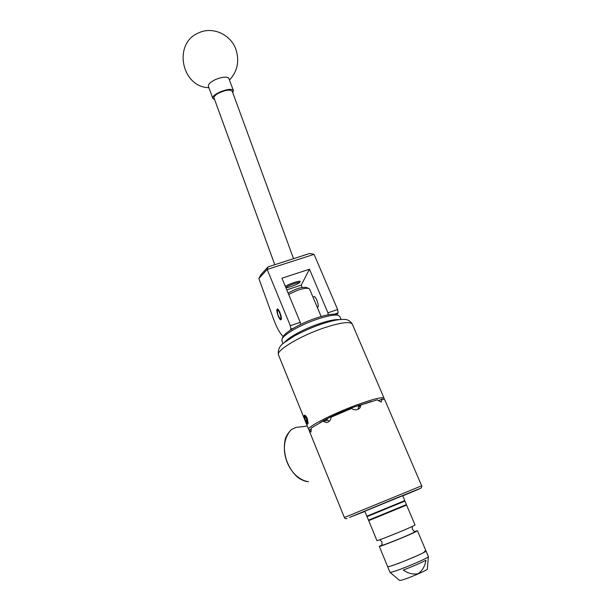 <?xml version="1.0" encoding="UTF-8"?>
<svg xmlns="http://www.w3.org/2000/svg" width="611" height="611" viewBox="0 0 611 611"><rect width="100%" height="100%" fill="white"/><g stroke="black" fill="none" stroke-linecap="round" stroke-linejoin="round"><path stroke-width="0.92" d="M281.213 319.522C282.32 317.85 278.807 308.349 277.348 309.044L277.043 309.334C275.973 311.083 279.448 320.454 280.915 319.797L281.213 319.522M317.437 307.44L317.934 307.127C319.286 305.378 315.742 295.9 314.031 296.671L313.848 296.763M336.753 314.818L338.089 312.878L334.057 314.26M293.723 328.099L290.905 329.069L290.324 325.694L267.175 269.466L258.865 278.517L273.751 319.599C276.859 327.939 279.998 333.575 283.168 336.493M290.248 330.238L290.905 329.069M258.865 278.517L260.905 274.706L268.038 266.885L267.19 269.428L314.077 254.344L337.623 309.525L338.089 312.878M286.78 289.881L301.238 285.1L302.086 287.422M328.222 314.795L327.939 312.832L309.456 269.214L281.938 278.204L300.238 322.31L300.589 324.464M301.238 285.1L309.456 269.214M290.324 325.694L300.238 322.31M327.939 312.832L337.623 309.525M268.038 266.885L309.762 253.458L314.031 254.329M285.887 287.72C287.934 287.628 291.447 286.544 296.45 284.466L299.627 282.672C298.832 282.106 295.25 283.114 288.896 285.696L285.78 287.453M285.276 286.246L288.048 284.848C294.655 282.137 298.726 280.945 300.261 281.281L299.673 282.572M293.54 258.674L232.272 91.337C229.851 89.183 224.94 89.985 217.547 93.735C214.98 95.369 213.812 96.775 214.033 97.943L214.094 98.096M208.404 86.35L208.343 86.166C208.168 84.081 210.658 81.828 215.813 79.415C222.144 76.933 226.444 76.497 228.728 78.101L233.44 90.688M214.667 99.669L212.788 98.386C211.001 94.384 230.591 86.647 233.203 90.336L232.844 92.903M284.604 342.343C286.994 339.464 291.989 336.042 299.589 332.071C313.649 324.708 332.72 318.774 339.036 319.668M282.84 337.234L283.191 336.44C284.978 333.598 289.835 330.077 297.778 325.877C312.267 318.224 332.002 312.549 336.317 314.657L338.57 315.497M341.091 319.469L339.922 316.719L338.647 315.528C334.11 313.306 313.115 319.347 297.687 327.488C289.24 331.949 284.077 335.676 282.19 338.677L281.885 340.846M277.341 310.365C277.218 313.504 278.158 316.284 280.159 318.721L280.701 318.56C281.679 316.994 278.226 308.471 277.371 310.319L277.341 310.365M364.805 511.254L402.687 495.712L404.765 500.63L367.501 515.913L366.829 516.188L364.798 511.247M414.747 531.822L411.89 533.418C403.924 537.199 381.898 545.928 381.974 545.287L382.012 545.18M368.708 520.625L376.934 540.628C376.552 541.361 402.344 531.074 411.677 526.758L415.022 525.002L406.598 505.083L368.708 520.625L369.319 520.335L368.517 520.167L406.407 504.625L404.917 501.096L367.058 516.623L367.593 515.89L399.357 502.845C407.972 499.347 403.352 501.211 404.91 501.096M414.342 531.608L417.443 530.738L414.128 532.571C404.826 536.993 378.965 547.235 379.301 546.379L382.127 544.783M424.752 551.03L425.989 550.931L422.766 553.039C413.555 557.835 387.473 567.932 387.634 566.657L387.611 566.603M417.466 530.776L425.989 550.931C428.319 551.443 394.362 565.702 388.596 566.618L387.634 566.657L389.917 572.194M426.012 550.992L428.342 556.506C430.579 557.224 396.722 571.476 390.918 572.247L389.94 572.255M428.342 556.674L427.372 568.948C428.93 569.704 404.597 579.984 400.236 580.412L399.487 580.389L389.948 572.263M403.298 570.063C408.018 573.408 412.99 574.623 418.199 573.706C422.476 570.529 425.057 566.038 425.928 560.226C420.467 563.098 412.921 566.374 403.298 570.063M307.318 422.804L306.661 418.986L305.095 416.496L304.637 417.29L305.431 420.345L307.318 422.804M304.133 415.663L304.553 415.19C305.332 415.205 306.241 416.312 307.28 418.512L308.104 423.064L306.898 418.718C305.615 415.816 304.698 414.754 304.163 415.533L305.195 420.605L307.639 423.851M288.132 293.135C295.525 288.82 301.483 286.903 306.004 287.384L308.761 288.4M321.134 316.49L309.617 289.156L308.815 288.415C304.064 287.781 297.358 289.82 288.705 294.525M319.813 422.804C327.901 417.901 339.319 412.624 354.082 406.972L371.496 401.427M322.776 421.246L311.175 428.112L311.068 432.061L309.258 430.091L309.158 430.595L344.367 517.502L421.666 485.798L384.686 399.617L382.074 399.006L381.249 402.137L377.415 399.831L361.177 404.833L359.971 407.873L357.718 409.469C355.564 410.187 353.54 409.836 351.63 408.408L331.086 417.191C330.818 419.536 329.78 421.193 327.947 422.17L326.61 422.583L322.776 421.246L327.122 420.383L326.152 419.215M306.882 423.476L307.669 424.133L308.104 423.064M309.655 429.938L308.647 429.342C307.134 426.944 332.269 413.998 355.946 405.246C373.527 398.846 382.929 396.554 384.151 398.372L383.952 399.052M359.001 405.185L359.092 406.727L361.177 404.833M326.434 419.07L329.176 421.33M358.122 409.301L358.825 405.246M378.339 400.808L382.074 399.006M309.258 430.091L311.358 429.296M307.997 422.927L307.822 423.599M305.393 416.74L304.637 417.29L305.431 420.345L306.837 422.72L307.455 422.323M305.569 416.946L304.637 417.29M306.951 419.772L305.431 420.345M307.318 426.043L295.915 427.448L291.546 429.449C276.035 444.991 287.56 478.344 308.57 481.766M406.101 505.282L369.533 520.305M384.044 398.12L352.417 324.41C350.569 321.111 340.923 322.333 323.479 328.069C300.039 336.012 276.149 350.416 278.433 354.754L278.563 355.075M402.756 495.88C428.51 485.149 425.798 486.112 394.637 498.767L349.545 517.41L364.874 511.422M335.324 414.793L348.53 409.149M214.033 97.943L274.782 264.716M229.53 80.003C237.419 71.411 239.581 61.329 236.022 49.743C231.019 34.59 212.819 26.166 198.858 32.788M212.788 98.386L208.343 86.166M198.804 32.811C172.692 43.098 181.352 87.228 208.893 87.686M281.77 340.564L283.03 343.657M283.191 336.44L282.19 338.677M280.159 318.721L281.289 319.332M317.338 307.47L317.766 307.325M312.954 297.068L314.169 296.656M277.371 310.319L277.875 309.204M306.363 481.521C301.842 480.147 298.527 478.337 296.411 476.114C291.783 471.539 288.4 465.987 286.261 459.464C284.26 452.728 283.863 446.32 285.062 440.233C285.497 437.002 287.644 433.405 291.508 429.464L295.915 427.448M367.058 516.623L368.517 520.167M405.673 505.427L406.407 504.633M414.777 531.837L412.456 529.447M381.974 545.287L381.898 541.942L379.95 539.712M412.211 526.514L412.44 529.416M379.301 546.379L387.634 566.657M308.647 429.342L278.433 354.754C277.677 349.675 279.662 345.597 284.405 342.511L293.456 336.501C298.764 333.392 310.342 327.947 320.531 324.365C328.626 321.707 334.836 320.141 339.143 319.652L343.726 319.423C347.323 319.27 350.164 320.79 352.242 323.983M420.399 488.403C421.628 487.685 422.048 486.814 421.666 485.798M327.16 422.468L326.61 422.583M359.971 407.873L358.825 408.904M346.979 518.533C345.689 518.899 344.825 518.548 344.367 517.502"/></g></svg>
